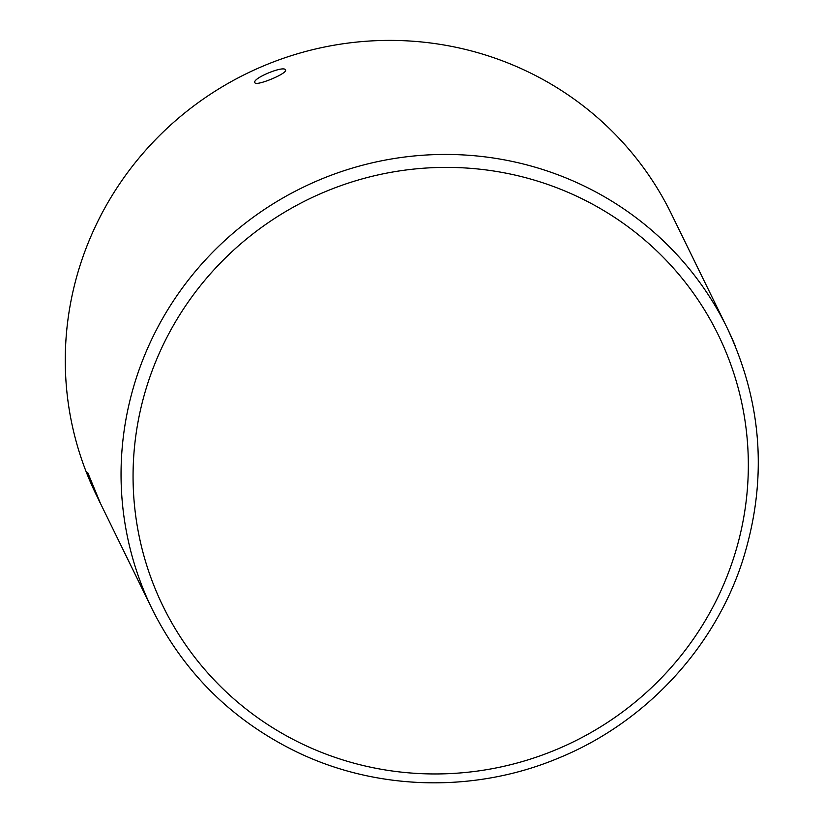 <?xml version="1.0" encoding="UTF-8"?>
<svg xmlns="http://www.w3.org/2000/svg" width="824" height="824" viewBox="0 0 824 824"><rect width="100%" height="100%" fill="white"/><g stroke="black" fill="none" stroke-linecap="round" stroke-linejoin="round"><path stroke-width="1.24" d="M735.224 345.884A320.031 312.687 153.9 0 0 727.17 327.973L671.395 213.931A320.031 312.687 153.9 0 0 246.541 73.614A320.031 312.687 153.9 0 0 96.398 495.111L152.172 609.152C184.071 672.899 232.317 720.526 296.908 752.024C377.392 790.886 475.345 793.09 558.837 757.956C644.646 722.864 713.574 649.271 742.166 562.153C767.844 481.669 762.839 403.606 727.17 327.973A320.031 312.687 153.9 0 0 302.305 187.666A320.031 312.687 153.9 0 0 152.172 609.152M87.746 472.626L100.229 502.877C100.281 504.041 86.232 471.802 87.54 472.307L87.746 472.626M285.475 69.947L285.495 69.989C287.967 73.377 255.492 86.778 254.874 82.596C252.051 78.373 284.259 65.086 285.475 69.947M555.634 749.871A309 301.903 -26.1 0 1 136.104 433.651A309 301.903 -26.1 0 1 630.37 228.495A309 301.903 -26.1 0 1 555.634 749.871"/></g></svg>
